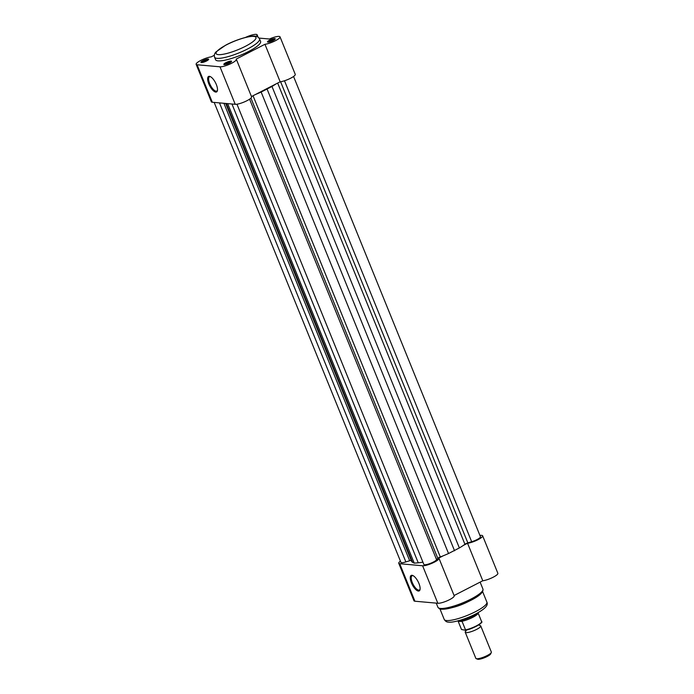 <?xml version="1.0" encoding="UTF-8"?>
<svg xmlns="http://www.w3.org/2000/svg" width="694" height="694" viewBox="0 0 694 694"><rect width="100%" height="100%" fill="white"/><g stroke="black" fill="none" stroke-linecap="round" stroke-linejoin="round"><path stroke-width="1.04" d="M273.176 40.53A4.19 0.902 157.9 0 1 267.658 42.082A4.19 0.902 157.9 0 1 269.558 40.2A4.19 0.902 157.9 0 1 273.601 38.717A4.19 0.902 157.9 0 1 275.223 39.011A4.19 0.902 157.9 0 1 273.176 40.53M274.72 39.567A3.487 0.746 -22.1 0 0 274.494 39.515A3.487 0.746 -22.1 0 0 270.122 40.859A3.487 0.746 -22.1 0 0 268.404 42.134M229.506 62.998A4.19 0.902 157.9 0 1 223.989 64.559A4.19 0.902 157.9 0 1 225.888 62.677A4.19 0.902 157.9 0 1 229.931 61.193A4.19 0.902 157.9 0 1 231.553 61.488A4.19 0.902 157.9 0 1 229.506 62.998M231.05 62.044A3.487 0.746 -22.1 0 0 230.824 61.992A3.487 0.746 -22.1 0 0 226.444 63.336A3.487 0.746 -22.1 0 0 224.735 64.603M206.604 60.959A4.19 0.902 157.9 0 1 201.087 62.512A4.19 0.902 157.9 0 1 202.986 60.638A4.19 0.902 157.9 0 1 207.029 59.146A4.19 0.902 157.9 0 1 208.651 59.441A4.19 0.902 157.9 0 1 206.604 60.959M208.148 59.996A3.487 0.746 -22.1 0 0 207.922 59.944A3.487 0.746 -22.1 0 0 203.55 61.289A3.487 0.746 -22.1 0 0 201.833 62.564M210.525 76.713A8.024 3.019 -117.2 0 0 210.204 76.652A8.024 3.019 -117.2 0 0 209.475 76.782A8.024 3.019 -117.2 0 0 209.683 83.601A8.024 3.019 -117.2 0 0 216.094 91.174A8.024 3.019 -117.2 0 0 216.823 91.044A8.024 3.019 -117.2 0 0 217.482 90.237M208.807 83.87A8.718 3.288 62.8 0 1 210.117 76.514A8.718 3.288 62.8 0 1 216.337 84.547A8.718 3.288 62.8 0 1 217.404 90.68A8.718 3.288 62.8 0 1 213.778 91.131A8.718 3.288 62.8 0 1 208.807 83.87M218.09 60.872A24.281 5.214 -22.1 0 0 244.427 53.525A24.281 5.214 -22.1 0 0 260.58 41.449L259.547 38.925A24.281 5.214 157.9 0 1 243.403 51A24.281 5.214 157.9 0 1 217.057 58.348A24.281 5.214 157.9 0 1 214.567 57.186L215.591 59.71A24.281 5.214 -22.1 0 0 218.09 60.872M214.307 55.286L211.219 56.873A9.352 2.013 -22.1 0 0 201.303 60.161A9.352 2.013 -22.1 0 0 196.133 64.316A9.352 2.013 -22.1 0 0 197.096 64.759L219.998 66.806A9.352 2.013 -22.1 0 0 230.139 63.969A9.352 2.013 -22.1 0 0 236.359 59.32A9.352 2.013 -22.1 0 0 236.168 59.103L264.943 44.286A9.352 2.013 -22.1 0 0 274.859 40.998A9.352 2.013 -22.1 0 0 280.029 36.851A9.352 2.013 -22.1 0 0 269.419 39.011L259.079 38.092M256.181 36.348A9.352 2.013 -22.1 0 0 257.127 34.804A9.352 2.013 -22.1 0 0 245.529 37.415M236.359 59.32L251.584 96.822A9.352 2.013 157.9 0 1 245.372 101.471A9.352 2.013 157.9 0 1 235.223 104.3L212.321 102.252A9.352 2.013 157.9 0 1 211.358 101.81L196.133 64.316M280.029 36.851L295.254 74.345A9.352 2.013 157.9 0 1 290.083 78.5A9.352 2.013 157.9 0 1 280.168 81.788L264.943 44.286M251.48 96.553L280.168 81.788M413.13 575.673A8.024 3.019 -117.2 0 0 412.809 575.621A8.024 3.019 -117.2 0 0 412.089 575.742A8.024 3.019 -117.2 0 0 412.297 582.57A8.024 3.019 -117.2 0 0 418.708 590.134A8.024 3.019 -117.2 0 0 419.428 590.013A8.024 3.019 -117.2 0 0 420.096 589.206M418.95 583.507A8.718 3.288 62.8 0 1 420.017 589.648A8.718 3.288 62.8 0 1 416.391 590.1A8.718 3.288 62.8 0 1 411.421 582.839A8.718 3.288 62.8 0 1 412.722 575.482A8.718 3.288 62.8 0 1 418.95 583.507M438.972 558.288L454.197 595.782A9.352 2.013 157.9 0 1 447.977 600.44A9.352 2.013 157.9 0 1 437.836 603.268L414.934 601.221A9.352 2.013 157.9 0 1 413.971 600.778L398.746 563.276A9.352 2.013 -22.1 0 0 399.709 563.719L422.603 565.766A9.352 2.013 -22.1 0 0 432.752 562.938A9.352 2.013 -22.1 0 0 438.972 558.288A9.352 2.013 -22.1 0 0 438.782 558.063L443.032 555.877M463.297 545.441L467.556 543.255A9.352 2.013 -22.1 0 0 477.472 539.967A9.352 2.013 -22.1 0 0 482.642 535.811L497.867 573.313A9.352 2.013 157.9 0 1 492.697 577.46A9.352 2.013 157.9 0 1 482.781 580.757L454.084 595.521M400.438 561.142A9.352 2.013 -22.1 0 0 398.746 563.276M482.642 535.811A9.352 2.013 -22.1 0 0 479.936 535.464M482.347 591.08A23.023 4.945 157.9 0 1 466.264 602.522A23.023 4.945 157.9 0 1 441.983 609.176M467.556 543.255L482.781 580.757M479.675 625.528A8.371 1.796 157.9 0 1 479.884 625.537A8.371 1.796 157.9 0 1 480.742 625.936A8.371 1.796 157.9 0 1 475.182 630.1A8.371 1.796 157.9 0 1 466.09 632.633A8.371 1.796 157.9 0 1 465.232 632.234A8.371 1.796 157.9 0 1 465.709 631.193M465.232 632.234L475.841 658.354A8.371 1.796 -22.1 0 0 476.179 658.649A8.371 1.796 -22.1 0 0 476.7 658.753A8.371 1.796 -22.1 0 0 484.941 656.593A8.371 1.796 -22.1 0 0 491.309 652.499A8.371 1.796 -22.1 0 0 491.352 652.056L480.742 625.936M491.309 652.499L490.684 653.895A7.235 1.553 157.9 0 1 485.175 657.426A7.235 1.553 157.9 0 1 478.053 659.3A7.235 1.553 157.9 0 1 477.602 659.205L476.179 658.649M465.197 630.204L461.501 629.51L458.222 621.434L461.961 621.434L458.222 621.434M461.961 621.434L461.579 621.33A10.809 2.325 157.9 0 0 472.406 617.513A10.809 2.325 157.9 0 0 478.105 613.01A10.809 2.325 157.9 0 0 478.071 612.863L481.601 621.59A10.809 2.325 -22.1 0 1 476.223 625.971A10.809 2.325 -22.1 0 1 465.518 629.874L462.23 621.789M461.579 621.33L458.413 620.557L458.049 621.026M477.082 613.244A11.165 2.394 157.9 0 1 468.511 618.05A11.165 2.394 157.9 0 1 459.012 620.583M236.966 104.204L423.843 564.43A6.975 1.501 -22.1 0 0 433.316 562.071A6.975 1.501 -22.1 0 0 436.613 559.763L437.801 558.358A2.793 0.599 157.9 0 1 440.308 556.944A31.395 6.749 -22.1 0 0 448.532 553.517L459.367 547.939A31.395 6.749 -22.1 0 0 464.928 544.278A2.793 0.599 157.9 0 1 467.851 542.899L471.66 541.728A6.975 1.501 -22.1 0 0 476.995 539.602A6.975 1.501 -22.1 0 0 480.439 536.705L293.562 76.479M249.58 99.173L436.613 559.763M255.652 94.41A31.395 6.749 -22.1 0 0 261.144 92.05L271.987 86.472A31.395 6.749 -22.1 0 0 275.917 83.974M225.663 103.449L411.603 561.359A31.395 6.749 -22.1 0 0 412.566 562.305L414.249 563.155L418.248 562.808A31.395 6.749 -22.1 0 0 422.906 562.131M214.168 102.417L400.941 562.383A6.975 1.501 -22.1 0 0 405.869 561.914L409.677 560.752A2.793 0.599 157.9 0 1 411.247 560.483M284.488 80.773L471.66 541.728M219.478 102.894L405.869 561.914M227.649 103.623L414.249 563.155M267.181 89.318L454.561 550.784M218.332 54.635A21.488 4.615 -22.1 0 0 245.312 46.359A21.488 4.615 -22.1 0 0 253.726 36.418A21.488 4.615 -22.1 0 0 226.747 44.702A21.488 4.615 -22.1 0 0 218.332 54.635M235.223 104.3L219.998 66.806M212.321 102.252L197.096 64.759M437.94 607.293A24.281 5.214 -22.1 0 0 440.438 608.447A24.281 5.214 -22.1 0 0 466.784 601.099A24.281 5.214 -22.1 0 0 482.929 589.024C483.692 592.485 478.669 596.745 467.869 601.802C459.072 606.226 450.267 608.707 441.462 609.245C440.36 609.453 439.189 608.803 437.94 607.293L436.248 603.121M486.884 602.114C488.619 605.61 484.247 609.228 476.327 613.643C466.845 618.814 452.93 622.891 448.645 622.136C446.841 622.188 445.366 621.295 444.229 619.438A23.023 4.945 -22.1 0 0 446.598 620.54A23.023 4.945 -22.1 0 0 471.573 613.565A23.023 4.945 -22.1 0 0 486.884 602.114L482.634 591.652M399.709 563.719L414.934 601.221M422.603 565.766L437.836 603.268M481.367 622.327A10.393 2.229 157.9 0 1 475.564 626.647A10.393 2.229 157.9 0 1 465.448 630.169M277.652 83.08L464.928 544.278M271.987 86.472L459.367 547.939M280.593 81.736L467.851 542.899M223.919 103.293L409.677 560.752M226.261 103.501L412.566 562.305M231.952 104.005L418.248 562.808M250.916 98.123L437.801 558.358M253.041 95.755L440.308 556.944M261.144 92.05L448.532 553.517M259.547 38.925C258.428 37.051 256.91 36.14 255.002 36.166C250.525 35.368 235.734 39.688 225.697 45.162L216.06 51.868C214.533 53.317 214.03 55.086 214.567 57.186M258.073 37.129L257.127 34.804M439.979 608.976L444.229 619.438M480.118 582.119L482.929 589.024M466.168 630.777L465.683 631.254L465.665 630.143M478.981 624.739L479.649 625.537M481.627 621.668C484.022 622.041 472.623 629.328 465.344 630.204"/></g></svg>
